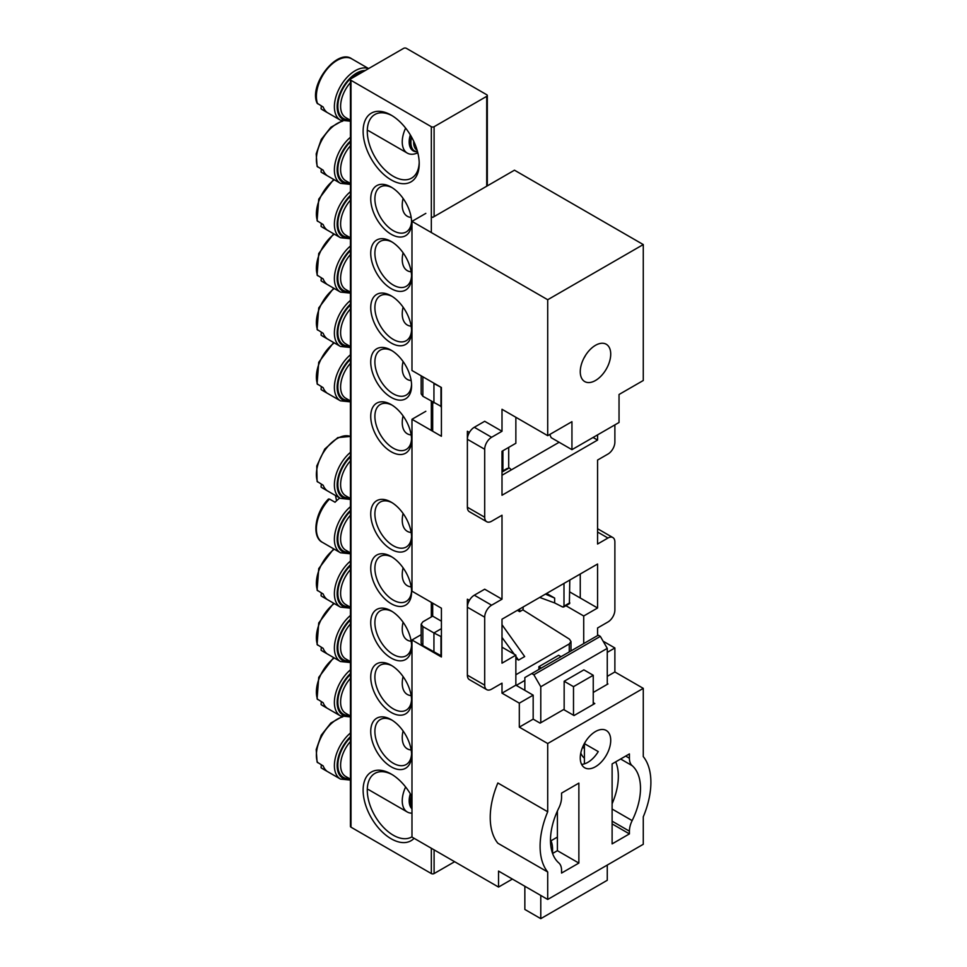 <?xml version="1.0" encoding="UTF-8"?>
<svg xmlns="http://www.w3.org/2000/svg" width="967" height="967" viewBox="0 0 967 967"><rect width="100%" height="100%" fill="white"/><g stroke="black" fill="none" stroke-linecap="round" stroke-linejoin="round"><path stroke-width="1.45" d="M550.477 840.287A53.862 31.101 120 0 0 558.829 862.939A17.624 10.178 120 0 1 561.561 870.36L561.561 873.068L578.87 863.072L578.87 783.113L561.561 793.109L561.561 797.424A17.624 10.178 120 0 1 558.829 807.989A53.862 31.101 120 0 0 550.477 840.287M593.242 702.646L594.802 703.553L574.023 715.544L563.64 709.548L540.094 723.135L533.168 719.146L519.315 727.136L547.709 743.526L547.709 811.76L497.848 782.98A68.548 39.574 120 0 0 490.233 817.502A68.548 39.574 120 0 0 497.848 843.224L547.709 872.004L547.709 899.455L643.273 844.288L643.273 816.837A68.548 39.574 120 0 0 643.273 756.593L643.273 688.359L614.879 671.968L614.879 647.975L603.106 641.181M547.709 811.76A68.548 39.574 120 0 0 540.094 846.282A68.548 39.574 120 0 0 547.709 872.004M610.721 740.335A21.54 12.438 120 0 0 606.261 730.472A21.54 12.438 120 0 0 589.665 736.238A21.54 12.438 120 0 0 580.26 757.923A21.54 12.438 120 0 0 584.721 767.786A21.54 12.438 120 0 0 601.317 762.02A21.54 12.438 120 0 0 610.721 740.335M610.721 354.115A21.54 12.438 120 0 0 606.261 344.252A21.54 12.438 120 0 0 589.665 350.018A21.54 12.438 120 0 0 580.26 371.703A21.54 12.438 120 0 0 584.721 381.566A21.54 12.438 120 0 0 601.317 375.788A21.54 12.438 120 0 0 610.721 354.115M431.33 216.56L432.757 217.37L514.468 170.192L643.273 244.566L643.273 380.502L619.037 394.488L619.037 422.482L571.944 449.667L551.166 437.676L549.764 434.485M523.123 606.998L523.123 610.008M593.242 692.457L607.953 683.959L607.264 683.56M565.913 605.717L583.717 615.991L583.717 643.575M547.709 899.455L498.537 871.074L498.537 887.065L411.978 837.084L411.978 639.985L421.165 634.678M411.978 639.985L441.411 656.968L441.411 608.195L411.978 591.2L411.978 419.279L425.831 411.289M484.697 617.188L467.375 607.191A9.791 5.657 -60 0 1 474.301 595.201L484.697 589.205L502.006 599.202L491.611 605.197A9.791 5.657 120 0 0 484.697 617.188L484.697 685.156A9.791 5.657 120 0 0 486.715 689.64A9.791 5.657 120 0 0 491.611 689.157L502.006 683.161L502.006 693.158L519.315 703.154L533.168 695.152L515.858 685.156L515.858 655.167L502.006 647.177M484.697 449.268L467.375 439.272A9.791 5.657 -60 0 1 474.301 427.281L484.697 421.286L502.006 431.27L491.611 437.277A9.791 5.657 120 0 0 484.697 449.268L484.697 517.236A9.791 5.657 120 0 0 486.715 521.721A9.791 5.657 120 0 0 491.611 521.237L502.006 515.242L502.006 599.202M614.879 424.876L614.879 442.076A9.791 5.657 120 0 1 607.953 454.067L597.57 460.062L597.57 544.022L607.953 538.027L597.57 532.031M486.715 689.64L469.406 679.644A9.791 5.657 -60 0 1 467.375 675.159L467.375 599.202L469.406 600.374M515.858 655.167L502.006 663.169L502.006 619.194L597.57 564.015L597.57 607.989L569.793 591.961M643.273 244.566L547.709 299.734L411.978 221.37L411.978 370.506L441.411 387.501L441.411 436.274L411.978 419.279M547.709 299.734L547.709 435.67L502.006 409.283L502.006 431.27M486.715 521.721L469.406 511.724A9.791 5.657 -60 0 1 467.375 507.24L467.375 431.27L469.406 432.442M571.944 449.667L571.944 421.685L547.709 435.67M612.111 823.896L629.42 833.892L629.42 831.173L612.111 821.176M431.33 414.468L432.684 415.242M597.57 434.872L597.57 440.07L502.006 495.249L502.006 451.263L515.858 443.273L515.858 417.285M533.168 719.146L533.168 695.152M585.676 741.338A21.54 12.438 -60 0 1 584.406 743.611L598.259 751.601A21.54 12.438 -60 0 1 581.602 764.389M584.406 743.611L584.406 763.857M515.858 685.156L502.006 693.158M557.403 810.999L557.403 850.682L552.58 853.474M519.315 727.136L519.315 703.154M597.57 528.719L612.848 537.543A9.791 5.657 120 0 1 614.879 542.028L614.879 609.996A9.791 5.657 120 0 1 607.953 621.986L597.57 627.982L597.57 635.585M547.709 743.526L643.273 688.359M607.264 676.368L614.879 671.968M411.978 221.37L425.831 213.381M583.717 615.991L597.57 607.989M612.848 537.543A9.791 5.657 120 0 0 607.953 538.027M607.264 652.374L614.879 647.975M612.111 809.028L632.152 820.608A53.862 31.101 120 0 0 632.152 765.659L620.633 758.998M632.152 820.608A17.624 10.178 120 0 0 629.42 831.173M625.685 756.085L629.42 758.237L629.42 753.922L612.111 763.918L612.111 843.889L629.42 833.892M629.42 758.237A17.624 10.178 120 0 0 632.152 765.659M498.537 887.065L512.389 879.063M585.676 355.119A21.54 12.438 -60 0 1 583.838 358.298M550.985 840.794L557.403 837.084M559.131 442.27L502.006 475.256M597.57 440.07L593.061 437.471M580.26 574.011L580.26 598.005M557.403 850.682L578.87 863.072M531.777 673.564L598.259 635.186L600.338 636.383L533.857 674.761L531.777 673.564L524.851 677.565L524.851 690.353M524.851 886.268L524.851 909.451L540.783 918.65L540.783 895.466M584.406 758.176A29.385 16.959 -60 0 1 580.792 752.991M561.041 656.666L558.612 655.275L538.885 666.662L538.885 669.466M538.885 666.662L541.302 668.064M593.242 675.268L573.504 686.655L564.16 681.264L583.887 669.865L593.242 675.268L593.242 704.447M607.264 684.358L607.264 648.373L540.783 686.751L540.783 722.736M607.264 865.078L607.264 880.272L540.783 918.65M612.111 803.782A52.883 30.533 120 0 0 615.689 761.863M550.477 839.791A29.385 16.959 120 0 1 552.556 849.038L552.556 853.414M564.16 681.264L564.16 709.851M600.338 636.383L607.264 648.373M533.857 674.761L540.783 686.751M573.504 686.655L573.504 715.242M441.411 655.928L422.857 645.642L421.165 643.224L421.165 624.198L422.893 621.793L432.684 616.148L432.684 603.154M432.684 431.234L432.684 402.139M432.684 616.148L441.411 621.189M421.165 624.198L422.857 626.556L433.941 632.962L441.411 628.647M421.552 376.03L434.292 383.391M421.165 375.812L421.165 393.847L422.857 396.265L422.857 377.19M441.411 406.563L422.857 396.265M508.702 447.395L508.702 467.532A39.248 22.664 -60 0 1 511.325 469.865M433.941 652.266L433.941 632.962L441.411 636.769M524.851 680.43L516.257 685.398M433.941 402.901L433.941 383.585L441.315 387.441M515.858 658.527L518.554 660.098L515.858 656.388M514.311 654.284L502.006 637.434M518.554 660.098L524.682 656.557L502.006 624.73M515.858 674.748L569.261 643.925L570.989 641.496L569.406 639.139L522.869 609.839L519.69 611.676L517.345 610.322M502.913 450.743L502.913 470.881L507.397 468.366M502.913 470.881L502.006 472.053M440.976 656.182L440.976 637.023M523.123 608.751L522.869 609.839M562.661 607.01L563.991 606.152L562.661 607.01L554.647 602.937L539.671 597.437M440.976 406.817L440.976 387.646M519.69 611.676L519.69 608.98M569.394 603.118L569.793 580.055M546.609 593.436L554.647 598.077L554.647 602.937M569.793 602.804L563.991 606.152L563.991 583.403M545.412 594.125L554.647 598.077M391.164 187.09L391.164 187.09A28.889 16.681 60 0 1 411.591 222.47A28.889 16.681 60 0 1 391.164 234.268A28.889 16.681 60 0 1 370.736 198.876A28.889 16.681 60 0 1 391.164 187.09M392.239 187.731A25.952 14.989 -120 0 0 380.273 186.994A25.952 14.989 -120 0 0 374.894 198.876A25.952 14.989 -120 0 0 393.243 230.666A25.952 14.989 -120 0 0 406.225 231.947A25.952 14.989 -120 0 0 411.567 221.225M391.164 115.121L391.164 115.121A39.659 22.894 60 0 1 419.219 163.701A39.659 22.894 60 0 1 391.164 179.886A39.659 22.894 60 0 1 363.121 131.307A39.659 22.894 60 0 1 391.164 115.121M392.227 115.75A36.722 21.201 -120 0 0 374.882 114.505A36.722 21.201 -120 0 0 367.279 131.307A36.722 21.201 -120 0 0 393.243 176.284A36.722 21.201 -120 0 0 411.604 178.109A36.722 21.201 -120 0 0 419.195 162.456M391.164 719.641L391.164 719.641A28.889 16.681 60 0 1 411.591 755.022A28.889 16.681 60 0 1 391.164 766.819A28.889 16.681 60 0 1 370.736 731.439A28.889 16.681 60 0 1 391.164 719.641M392.239 720.282A25.952 14.989 -120 0 0 380.273 719.557A25.952 14.989 -120 0 0 374.894 731.439A25.952 14.989 -120 0 0 393.243 763.217A25.952 14.989 -120 0 0 406.225 764.498A25.952 14.989 -120 0 0 411.567 753.777M414.081 838.304A39.659 22.894 60 0 1 391.164 838.788A39.659 22.894 60 0 1 363.121 790.208A39.659 22.894 60 0 1 391.164 774.011L391.164 774.011A39.659 22.894 60 0 1 411.978 796.711M392.227 774.652A36.722 21.201 -120 0 0 374.882 773.395A36.722 21.201 -120 0 0 367.279 790.208A36.722 21.201 -120 0 0 393.243 835.186A36.722 21.201 -120 0 0 411.604 836.999A36.722 21.201 -120 0 0 411.978 836.781M391.164 404.581L391.164 404.581A28.889 16.681 60 0 1 411.591 439.973A28.889 16.681 60 0 1 391.164 451.758A28.889 16.681 60 0 1 370.736 416.378A28.889 16.681 60 0 1 391.164 404.581M392.239 405.233A25.952 14.989 -120 0 0 380.273 404.496A25.952 14.989 -120 0 0 374.894 416.378A25.952 14.989 -120 0 0 393.243 448.168A25.952 14.989 -120 0 0 406.225 449.45A25.952 14.989 -120 0 0 411.567 438.716M391.164 502.139L391.164 502.139A28.889 16.681 60 0 1 411.591 537.519A28.889 16.681 60 0 1 391.164 549.316A28.889 16.681 60 0 1 370.736 513.936A28.889 16.681 60 0 1 391.164 502.139M392.239 502.792A25.952 14.989 -120 0 0 380.273 502.054A25.952 14.989 -120 0 0 374.894 513.936A25.952 14.989 -120 0 0 393.243 545.714A25.952 14.989 -120 0 0 406.225 547.008A25.952 14.989 -120 0 0 411.567 536.274M391.164 241.46L391.164 241.46A28.889 16.681 60 0 1 411.591 276.84A28.889 16.681 60 0 1 391.164 288.637A28.889 16.681 60 0 1 370.736 253.257A28.889 16.681 60 0 1 391.164 241.46M392.239 242.113A25.952 14.989 -120 0 0 380.273 241.375A25.952 14.989 -120 0 0 374.894 253.257A25.952 14.989 -120 0 0 393.243 285.035A25.952 14.989 -120 0 0 406.225 286.329A25.952 14.989 -120 0 0 411.567 275.595M391.164 665.26L391.164 665.26A28.889 16.681 60 0 1 411.591 700.652A28.889 16.681 60 0 1 391.164 712.437A28.889 16.681 60 0 1 370.736 677.057A28.889 16.681 60 0 1 391.164 665.26M392.239 665.912A25.952 14.989 -120 0 0 380.273 665.175A25.952 14.989 -120 0 0 374.894 677.057A25.952 14.989 -120 0 0 393.243 708.847A25.952 14.989 -120 0 0 406.225 710.129A25.952 14.989 -120 0 0 411.567 699.395M391.164 610.89L391.164 610.89A28.889 16.681 60 0 1 411.591 646.27A28.889 16.681 60 0 1 391.164 658.068A28.889 16.681 60 0 1 370.736 622.688A28.889 16.681 60 0 1 391.164 610.89M392.239 611.543A25.952 14.989 -120 0 0 380.273 610.806A25.952 14.989 -120 0 0 374.894 622.688A25.952 14.989 -120 0 0 393.243 654.466A25.952 14.989 -120 0 0 406.225 655.759A25.952 14.989 -120 0 0 411.567 645.025M391.164 295.829L391.164 295.829A28.889 16.681 60 0 1 411.591 331.222A28.889 16.681 60 0 1 391.164 343.007A28.889 16.681 60 0 1 370.736 307.627A28.889 16.681 60 0 1 391.164 295.829M392.239 296.482A25.952 14.989 -120 0 0 380.273 295.745A25.952 14.989 -120 0 0 374.894 307.627A25.952 14.989 -120 0 0 393.243 339.417A25.952 14.989 -120 0 0 406.225 340.698A25.952 14.989 -120 0 0 411.567 329.965M391.164 350.211L391.164 350.211A28.889 16.681 60 0 1 411.591 385.591A28.889 16.681 60 0 1 391.164 397.389A28.889 16.681 60 0 1 370.736 362.009A28.889 16.681 60 0 1 391.164 350.211M392.239 350.852A25.952 14.989 -120 0 0 380.273 350.127A25.952 14.989 -120 0 0 374.894 362.009A25.952 14.989 -120 0 0 393.243 393.787A25.952 14.989 -120 0 0 406.225 395.08A25.952 14.989 -120 0 0 411.567 384.346M391.164 556.521L391.164 556.508A28.889 16.681 60 0 1 411.591 591.901A28.889 16.681 60 0 1 391.164 603.698A28.889 16.681 60 0 1 370.736 568.306A28.889 16.681 60 0 1 391.164 556.508M392.239 557.161A25.952 14.989 -120 0 0 380.273 556.424A25.952 14.989 -120 0 0 374.894 568.306A25.952 14.989 -120 0 0 393.243 600.096A25.952 14.989 -120 0 0 406.225 601.377A25.952 14.989 -120 0 0 411.567 590.656M403.626 48.35L350.997 78.738A1.958 1.136 0 0 0 350.429 79.536A1.958 1.136 0 0 0 350.997 80.334L431.33 126.713A1.958 1.136 0 0 0 434.098 126.713L486.727 96.325A1.958 1.136 0 0 0 487.308 95.528A1.958 1.136 0 0 0 486.727 94.73L406.406 48.35A1.958 1.136 0 0 0 403.626 48.35M350.429 79.536L350.429 826.386A1.958 1.136 0 0 0 350.997 827.184L431.33 873.564A1.958 1.136 0 0 0 434.098 873.564L454.635 861.718M321.322 105.947L321.056 108.787A29.385 16.959 120 0 0 322.458 109.779L326.592 111.991A29.385 16.959 120 0 1 323.171 107.011L317.091 103.191C308.449 84.794 337.265 47.999 351.843 58.89A29.385 16.959 120 0 0 326.882 69.406A29.385 16.959 120 0 0 317.635 103.82M417.817 152.81A24.489 14.13 -60 0 1 407.312 153.112A24.489 14.13 -60 0 1 405.62 128.103M410.31 134.897A19.582 11.314 120 0 0 415.858 151.734M417.671 152.218L413.477 150.453A19.098 11.024 -60 0 1 410.516 135.235M321.322 169.116L321.056 171.969A29.385 16.959 120 0 0 322.458 172.948L326.592 175.16A29.385 16.959 120 0 1 323.171 170.192L317.091 166.36L316.197 153.85L321.274 139.429L330.859 127.293L342.149 120.96M411.168 217.406A24.489 14.13 -60 0 1 407.312 216.282A24.489 14.13 -60 0 1 403.094 198.404M321.322 484.177L321.056 487.017A29.385 16.959 120 0 0 322.458 488.009L326.592 490.221A29.385 16.959 120 0 1 323.171 485.241L317.091 481.421L316.765 465.985L324.779 449.026L337.773 437.616L350.429 436.431A29.385 16.959 120 0 0 326.882 447.636A29.385 16.959 120 0 0 317.635 482.037M411.168 532.466A24.489 14.13 -60 0 1 407.312 531.342A24.489 14.13 -60 0 1 403.094 513.465M321.322 764.849L321.056 767.689A29.385 16.959 120 0 0 322.458 768.668L326.592 770.892A29.385 16.959 120 0 1 323.171 765.912L317.091 762.081M411.978 813.15A24.489 14.13 -60 0 1 407.312 812.014A24.489 14.13 -60 0 1 405.62 786.993M410.31 793.786A19.582 11.314 120 0 0 411.978 808.835M411.978 808.158A19.098 11.024 -60 0 1 410.516 794.137M321.322 386.619L321.056 389.459A29.385 16.959 120 0 0 322.458 390.45L326.592 392.662A29.385 16.959 120 0 1 323.171 387.682L317.091 383.863L318.735 362.287L333.663 342.536M411.168 434.908A24.489 14.13 -60 0 1 407.312 433.784A24.489 14.13 -60 0 1 403.094 415.907M321.322 701.679L321.056 704.52A29.385 16.959 120 0 0 322.458 705.499L326.592 707.711A29.385 16.959 120 0 1 323.171 702.743L317.091 698.911L318.735 677.347L333.663 657.596M411.168 749.969A24.489 14.13 -60 0 1 407.312 748.833A24.489 14.13 -60 0 1 403.094 730.967M321.322 223.498L321.056 226.338A29.385 16.959 120 0 0 322.458 227.318L326.592 229.542A29.385 16.959 120 0 1 323.171 224.562L317.091 220.742L318.735 199.166L333.663 179.415M411.168 271.787A24.489 14.13 -60 0 1 407.312 270.663A24.489 14.13 -60 0 1 403.094 252.786M321.322 647.298L321.056 650.138A29.385 16.959 120 0 0 322.458 651.129L326.592 653.341A29.385 16.959 120 0 1 323.171 648.361L317.091 644.542L318.735 622.966L333.663 603.215M411.168 695.587A24.489 14.13 -60 0 1 407.312 694.463A24.489 14.13 -60 0 1 403.094 676.586M321.322 277.867L321.056 280.708A29.385 16.959 120 0 0 322.458 281.699L326.592 283.911A29.385 16.959 120 0 1 323.171 278.931L317.091 275.111L318.735 253.535L333.663 233.796M411.168 326.157A24.489 14.13 -60 0 1 407.312 325.033A24.489 14.13 -60 0 1 403.094 307.155M321.322 592.928L321.056 595.769A29.385 16.959 120 0 0 322.458 596.748L326.592 598.972A29.385 16.959 120 0 1 323.171 593.992L317.091 590.16L318.735 568.596L333.663 548.845M411.168 641.218A24.489 14.13 -60 0 1 407.312 640.094A24.489 14.13 -60 0 1 403.094 622.216M321.322 332.249L321.056 335.09A29.385 16.959 120 0 0 322.458 336.069L326.592 338.281A29.385 16.959 120 0 1 323.171 333.313L317.091 329.481L318.735 307.917L333.663 288.166M411.168 380.539A24.489 14.13 -60 0 1 407.312 379.415A24.489 14.13 -60 0 1 403.094 361.537M411.168 586.836A24.489 14.13 -60 0 1 407.312 585.712A24.489 14.13 -60 0 1 402.623 578.447A24.489 14.13 -60 0 1 403.094 567.834M339.828 498.029A29.385 16.959 120 0 0 335.041 502.248L329.505 499.045A29.385 16.959 120 0 0 316.838 533.663A29.385 16.959 120 0 0 322.458 542.378L340.469 552.773A29.385 16.959 -60 0 1 334.836 544.058A29.385 16.959 -60 0 1 350.429 506.696M336.552 500.761L335.476 495.515M328.405 499.673L329.505 499.045M467.375 675.159L484.697 685.156M474.301 595.201L491.611 605.197M467.375 507.24L484.697 517.236M474.301 427.281L491.611 437.277M582.557 747.298L584.406 748.373M422.857 645.642L422.857 626.556M569.261 643.925L569.261 651.927M350.997 80.334L350.997 827.184M431.33 126.713L431.33 232.551M431.33 401.329L431.33 430.46M431.33 602.381L431.33 616.922M431.33 848.264L431.33 873.564M434.098 126.713L434.098 216.596M434.098 849.86L434.098 873.564M486.727 96.325L486.727 186.208M349.292 119.618A26.447 15.267 -60 0 1 337.882 107.591A26.447 15.267 -60 0 1 347.298 82.098A26.447 15.267 -60 0 1 363.604 71.461M350.429 82.642A24.489 14.13 120 0 0 349.365 83.887A24.489 14.13 120 0 0 345.69 117.527L350.429 120.271M322.458 109.779L340.469 120.174A29.385 16.959 -60 0 1 344.893 79.802A29.385 16.959 -60 0 1 368.5 68.633M365.272 70.494A27.427 15.835 120 0 0 346.96 81.603A27.427 15.835 120 0 0 337.241 108.86A27.427 15.835 120 0 0 350.429 120.307M414.855 151.251A19.098 11.024 -60 0 1 411.604 137.133M413.719 141.267A17.14 9.9 120 0 0 417.152 150.308M349.292 182.787A26.447 15.267 -60 0 1 337.882 170.76A26.447 15.267 -60 0 1 347.298 145.268A26.447 15.267 -60 0 1 350.429 141.823M350.429 145.812A24.489 14.13 120 0 0 349.365 147.057A24.489 14.13 120 0 0 345.69 180.696L350.429 183.44M322.458 172.948L340.469 183.343A29.385 16.959 -60 0 1 344.893 142.971A29.385 16.959 -60 0 1 350.429 137.266M350.429 140.977A27.427 15.835 120 0 0 346.96 144.772A27.427 15.835 120 0 0 337.241 172.029A27.427 15.835 120 0 0 350.429 183.476M342.753 121.165A29.385 16.959 120 0 0 326.882 132.576A29.385 16.959 120 0 0 317.635 166.989M349.292 497.836A26.447 15.267 -60 0 1 337.882 485.809A26.447 15.267 -60 0 1 347.298 460.316A26.447 15.267 -60 0 1 350.429 456.883M350.429 460.86A24.489 14.13 120 0 0 349.365 462.117A24.489 14.13 120 0 0 345.69 495.757L350.429 498.501M322.458 488.009L340.469 498.392A29.385 16.959 -60 0 1 344.893 458.032A29.385 16.959 -60 0 1 350.429 452.326M350.429 456.037A27.427 15.835 120 0 0 346.96 459.821A27.427 15.835 120 0 0 337.241 487.09A27.427 15.835 120 0 0 350.429 498.525M349.292 778.508A26.447 15.267 -60 0 1 337.882 766.48A26.447 15.267 -60 0 1 347.298 740.988A26.447 15.267 -60 0 1 350.429 737.555M350.429 741.532A24.489 14.13 120 0 0 349.365 742.789A24.489 14.13 120 0 0 345.69 776.428L350.429 779.16M322.458 768.668L340.469 779.064A29.385 16.959 -60 0 1 344.893 738.703A29.385 16.959 -60 0 1 350.429 732.998M350.429 736.709A27.427 15.835 120 0 0 346.96 740.492A27.427 15.835 120 0 0 337.241 767.762A27.427 15.835 120 0 0 350.429 779.197M342.753 716.898A29.385 16.959 120 0 0 326.882 728.308A29.385 16.959 120 0 0 317.635 762.709M411.978 806.877A19.098 11.024 -60 0 1 411.604 796.022M349.292 400.29A26.447 15.267 -60 0 1 337.882 388.263A26.447 15.267 -60 0 1 347.298 362.77A26.447 15.267 -60 0 1 350.429 359.325M350.429 363.314A24.489 14.13 120 0 0 349.365 364.559A24.489 14.13 120 0 0 345.69 398.199L350.429 400.942M322.458 390.45L340.469 400.846A29.385 16.959 -60 0 1 344.893 360.473A29.385 16.959 -60 0 1 350.429 354.768M350.429 358.479A27.427 15.835 120 0 0 346.96 362.262A27.427 15.835 120 0 0 337.241 389.532A27.427 15.835 120 0 0 350.429 400.979M334.28 342.898A29.385 16.959 120 0 0 326.882 350.078A29.385 16.959 120 0 0 317.635 384.491M349.292 715.338A26.447 15.267 -60 0 1 337.882 703.311A26.447 15.267 -60 0 1 347.298 677.819A26.447 15.267 -60 0 1 350.429 674.374M350.429 678.363A24.489 14.13 120 0 0 349.365 679.608A24.489 14.13 120 0 0 345.69 713.259L350.429 715.991A27.427 15.835 120 0 1 337.241 704.58A27.427 15.835 120 0 1 346.96 677.323A27.427 15.835 120 0 1 350.429 673.54M322.458 705.499L340.469 715.894A29.385 16.959 -60 0 1 344.893 675.522A29.385 16.959 -60 0 1 350.429 669.829M334.28 657.959A29.385 16.959 120 0 0 326.882 665.127A29.385 16.959 120 0 0 317.635 699.54M349.292 237.157A26.447 15.267 -60 0 1 337.882 225.13A26.447 15.267 -60 0 1 347.298 199.637A26.447 15.267 -60 0 1 350.429 196.204M350.429 200.181A24.489 14.13 120 0 0 349.365 201.438A24.489 14.13 120 0 0 345.69 235.078L350.429 237.809A27.427 15.835 120 0 1 337.241 226.411A27.427 15.835 120 0 1 346.96 199.142A27.427 15.835 120 0 1 350.429 195.358M322.458 227.318L340.469 237.713A29.385 16.959 -60 0 1 344.893 197.353A29.385 16.959 -60 0 1 350.429 191.647M334.28 179.777A29.385 16.959 120 0 0 326.882 186.957A29.385 16.959 120 0 0 317.635 221.358M349.292 660.969A26.447 15.267 -60 0 1 337.882 648.942A26.447 15.267 -60 0 1 347.298 623.449A26.447 15.267 -60 0 1 350.429 620.004M350.429 623.993A24.489 14.13 120 0 0 349.365 625.238A24.489 14.13 120 0 0 345.69 658.878L350.429 661.621M322.458 651.129L340.469 661.525A29.385 16.959 -60 0 1 344.893 621.152A29.385 16.959 -60 0 1 350.429 615.447M350.429 619.158A27.427 15.835 120 0 0 346.96 622.941A27.427 15.835 120 0 0 337.241 650.211A27.427 15.835 120 0 0 350.429 661.658M334.28 603.577A29.385 16.959 120 0 0 326.882 610.757A29.385 16.959 120 0 0 317.635 645.17M349.292 291.538A26.447 15.267 -60 0 1 337.882 279.511A26.447 15.267 -60 0 1 347.298 254.019A26.447 15.267 -60 0 1 350.429 250.574M350.429 254.563A24.489 14.13 120 0 0 349.365 255.808A24.489 14.13 120 0 0 345.69 289.447L350.429 292.191A27.427 15.835 120 0 1 337.241 280.781A27.427 15.835 120 0 1 346.96 253.523A27.427 15.835 120 0 1 350.429 249.728M322.458 281.699L340.469 292.094A29.385 16.959 -60 0 1 344.893 251.722A29.385 16.959 -60 0 1 350.429 246.017M334.28 234.147A29.385 16.959 120 0 0 326.882 241.327A29.385 16.959 120 0 0 317.635 275.74M349.292 606.587A26.447 15.267 -60 0 1 337.882 594.56A26.447 15.267 -60 0 1 347.298 569.067A26.447 15.267 -60 0 1 350.429 565.635M350.429 569.611A24.489 14.13 120 0 0 349.365 570.868A24.489 14.13 120 0 0 345.69 604.508L350.429 607.24M322.458 596.748L340.469 607.143A29.385 16.959 -60 0 1 344.893 566.783A29.385 16.959 -60 0 1 350.429 561.078M350.429 564.788A27.427 15.835 120 0 0 346.96 568.572A27.427 15.835 120 0 0 337.241 595.841A27.427 15.835 120 0 0 350.429 607.276M334.28 549.208A29.385 16.959 120 0 0 326.882 556.388A29.385 16.959 120 0 0 317.635 590.789M349.292 345.908A26.447 15.267 -60 0 1 337.882 333.881A26.447 15.267 -60 0 1 347.298 308.388A26.447 15.267 -60 0 1 350.429 304.956M350.429 308.932A24.489 14.13 120 0 0 349.365 310.189A24.489 14.13 120 0 0 345.69 343.829L350.429 346.561M322.458 336.069L340.469 346.464A29.385 16.959 -60 0 1 344.893 306.092A29.385 16.959 -60 0 1 350.429 300.399M350.429 304.109A27.427 15.835 120 0 0 346.96 307.893A27.427 15.835 120 0 0 337.241 335.162A27.427 15.835 120 0 0 350.429 346.597M334.28 288.529A29.385 16.959 120 0 0 326.882 295.697A29.385 16.959 120 0 0 317.635 330.11M349.292 552.217A26.447 15.267 -60 0 1 338.257 543.176A26.447 15.267 -60 0 1 350.429 511.253M350.429 515.242A24.489 14.13 120 0 0 340.988 542.862A24.489 14.13 120 0 0 345.69 550.126L350.429 552.87A27.427 15.835 120 0 1 337.58 543.744A27.427 15.835 120 0 1 350.429 510.407M508.304 468.439L502.224 471.944M570.989 650.924L570.989 641.496M563.58 607.058L569.66 603.541M487.308 95.528L487.308 185.882M368.608 68.572L351.843 58.89M407.312 153.112L368.415 130.654M340.469 120.174L350.429 121.201M340.469 183.343L350.429 184.371M340.469 498.392L350.429 499.431M407.312 812.014L368.415 789.543M340.469 779.064L350.429 780.091M317.091 762.093L316.197 749.582L321.274 735.162L330.859 723.014L342.149 716.692M340.469 400.846L350.429 401.873M340.469 715.894L350.429 716.922M340.469 237.713L350.429 238.752M340.469 661.525L350.429 662.552M340.469 292.094L350.429 293.122M340.469 607.143L350.429 608.17M340.469 346.464L350.429 347.491M340.469 552.773L350.429 553.801M328.514 498.972C314.843 512.486 311.459 537.193 322.458 542.378"/></g></svg>
